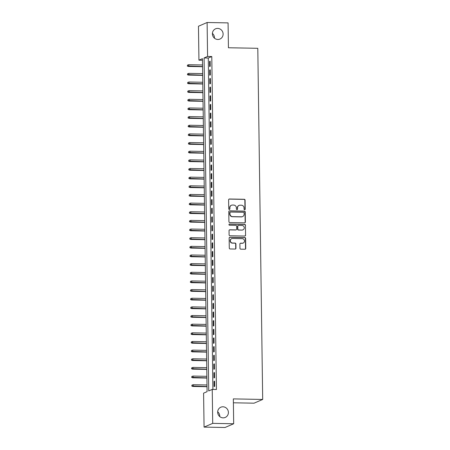 <?xml version="1.0" encoding="UTF-8"?>
<svg xmlns="http://www.w3.org/2000/svg" width="450" height="450" viewBox="0 0 450 450"><rect width="100%" height="100%" fill="white"/><g stroke="black" fill="none" stroke-linecap="round" stroke-linejoin="round"><path stroke-width="0.67" d="M244.637 209.751A0.596 0.574 66.6 0 0 245.205 209.166L245.081 200.149A0.855 0.816 66.6 0 0 244.249 199.282L229.427 199.007A0.855 0.816 66.6 0 0 228.611 199.839L228.741 208.856A0.596 0.574 66.6 0 0 229.556 209.419A0.596 0.574 66.6 0 0 229.894 208.879L229.877 207.714A2.734 2.616 66.6 0 1 232.476 205.048L233.708 205.071A2.734 2.616 66.6 0 1 236.379 207.833L236.396 209.002A0.596 0.574 66.6 0 0 237.212 209.565A0.596 0.574 66.6 0 0 237.549 209.025L237.532 207.855A2.734 2.616 66.6 0 1 240.131 205.189L241.363 205.211A2.734 2.616 66.6 0 1 244.041 207.979L244.058 209.143A0.596 0.574 66.6 0 0 244.637 209.751M244.744 209.745A0.596 0.574 66.6 0 0 244.974 209.267L244.851 200.25A0.855 0.816 66.6 0 0 244.013 199.384L229.191 199.108A0.855 0.816 66.6 0 0 228.982 199.131M229.433 209.458A0.596 0.574 66.6 0 0 229.657 208.98L229.877 207.714M237.088 209.599A0.596 0.574 66.6 0 0 237.319 209.126L237.532 207.855M222.964 406.789A5.574 5.333 66.6 0 0 217.8 413.353A5.574 5.333 66.6 0 0 225.253 417.437A5.574 5.333 66.6 0 0 222.964 406.789M217.676 28.406A5.574 5.333 66.6 0 0 212.518 34.971A5.574 5.333 66.6 0 0 219.966 39.054A5.574 5.333 66.6 0 0 217.676 28.406M239.951 248.299A0.855 0.816 66.6 0 0 240.784 249.165L244.946 249.244A0.855 0.816 66.6 0 0 245.756 248.411L245.616 238.393A0.855 0.816 66.6 0 0 244.783 237.527L229.961 237.251A0.855 0.816 66.6 0 0 229.146 238.084L229.286 248.102A0.855 0.816 66.6 0 0 230.124 248.963L235.148 249.058A0.855 0.816 66.6 0 0 235.958 248.226L235.896 243.939A0.855 0.816 66.6 0 0 235.063 243.073L232.571 243.028A2.289 2.188 66.6 0 1 231.632 238.657A2.289 2.188 66.6 0 1 232.509 238.483L242.263 238.669A2.289 2.188 66.6 0 1 243.203 243.039A2.289 2.188 66.6 0 1 242.331 243.208L240.705 243.18A0.855 0.816 66.6 0 0 239.889 244.013L239.951 248.299M207.112 22.5L228.083 22.894L228.431 47.756L257.794 48.307L262.693 399.448L233.336 398.897L233.685 423.759L212.709 423.371L204.064 427.106L203.591 393.159L207.096 391.646L202.444 58.669L198.939 60.182L198.467 26.241L207.112 22.5L207.585 56.447L204.081 57.96L208.732 390.938L212.237 389.424L212.709 423.371M212.237 389.424L216.433 389.503L211.781 56.526L207.585 56.447M244.575 222.84A0.855 0.816 66.6 0 0 245.385 222.007L245.244 211.989A0.855 0.816 66.6 0 0 244.412 211.123L229.59 210.847A0.855 0.816 66.6 0 0 228.78 211.68L228.921 221.698A0.855 0.816 66.6 0 0 229.753 222.564L244.575 222.84M245.43 225.191L245.571 235.209A0.855 0.816 66.6 0 1 244.761 236.042L229.939 235.766A0.855 0.816 66.6 0 1 229.101 234.9L229.044 230.614A0.855 0.816 66.6 0 1 229.854 229.781L235.868 229.894A0.855 0.816 66.6 0 0 236.678 229.056L236.638 226.215A0.855 0.816 66.6 0 0 235.8 225.349L229.545 225.231A0.596 0.574 66.6 0 1 229.297 224.089A0.596 0.574 66.6 0 1 229.528 224.044L244.597 224.325A0.855 0.816 66.6 0 1 245.43 225.191L245.571 235.209M210.212 66.341L210.144 61.149L209.559 61.402L209.632 66.589L210.212 66.341M210.336 74.987L210.263 69.801L209.678 70.048L209.751 75.24L210.336 74.987M210.454 83.638L210.381 78.446L209.801 78.699L209.869 83.891L210.454 83.638M210.578 92.284L210.504 87.097L209.919 87.351L209.993 92.537L210.578 92.284M210.696 100.935L210.623 95.743L210.043 95.996L210.111 101.188L210.696 100.935M210.819 109.581L210.746 104.394L210.161 104.647L210.234 109.834L210.819 109.581M210.938 118.232L210.864 113.04L210.279 113.293L210.352 118.485L210.938 118.232M211.061 126.877L210.988 121.691L210.403 121.944L210.476 127.131L211.061 126.877M211.179 135.529L211.106 130.337L210.521 130.59L210.594 135.782L211.179 135.529M211.303 144.174L211.23 138.988L210.645 139.241L210.718 144.428L211.303 144.174M211.421 152.826L211.348 147.639L210.763 147.887L210.836 153.079L211.421 152.826M211.545 161.477L211.472 156.285L210.887 156.538L210.96 161.73L211.545 161.477M211.663 170.123L211.59 164.936L211.005 165.189L211.078 170.376L211.663 170.123M211.781 178.774L211.714 173.582L211.129 173.835L211.202 179.027L211.781 178.774M211.905 187.419L211.832 182.233L211.247 182.486L211.32 187.672L211.905 187.419M212.023 196.071L211.956 190.879L211.371 191.132L211.444 196.324L212.023 196.071M212.147 204.716L212.074 199.53L211.489 199.783L211.562 204.969L212.147 204.716M212.265 213.368L212.192 208.176L211.612 208.429L211.686 213.621L212.265 213.368M212.389 222.013L212.316 216.827L211.731 217.08L211.804 222.266L212.389 222.013M212.507 230.664L212.434 225.478L211.854 225.726L211.922 230.917L212.507 230.664M212.631 239.316L212.558 234.124L211.972 234.377L212.046 239.563L212.631 239.316M212.749 247.961L212.676 242.775L212.091 243.028L212.164 248.214L212.749 247.961M212.873 256.613L212.799 251.421L212.214 251.674L212.287 256.866L212.873 256.613M212.991 265.258L212.917 260.072L212.333 260.325L212.406 265.511L212.991 265.258M213.114 273.909L213.041 268.718L212.456 268.971L212.529 274.162L213.114 273.909M213.232 282.555L213.159 277.369L212.574 277.622L212.648 282.808L213.232 282.555M213.356 291.206L213.283 286.014L212.698 286.267L212.771 291.459L213.356 291.206M213.474 299.852L213.401 294.666L212.816 294.919L212.889 300.105L213.474 299.852M213.598 308.503L213.525 303.311L212.94 303.564L213.013 308.756L213.598 308.503M213.716 317.154L213.643 311.963L213.058 312.216L213.131 317.402L213.716 317.154M213.834 325.8L213.767 320.614L213.182 320.867L213.255 326.053L213.834 325.8M213.958 334.451L213.885 329.259L213.3 329.512L213.373 334.704L213.958 334.451M214.076 343.097L214.009 337.911L213.424 338.164L213.497 343.35L214.076 343.097M214.2 351.748L214.127 346.556L213.542 346.809L213.615 352.001L214.2 351.748M214.318 360.394L214.245 355.207L213.666 355.461L213.733 360.647L214.318 360.394M214.442 369.045L214.369 363.853L213.784 364.106L213.857 369.298L214.442 369.045M214.56 377.691L214.487 372.504L213.907 372.757L213.975 377.944L214.56 377.691M211.781 56.526L208.277 58.039L212.901 389.436M214.026 381.403L214.099 386.595L214.684 386.342L214.611 381.15L214.026 381.403L214.616 381.414M233.393 402.795L254.047 403.183L262.693 399.448M233.685 423.759L225.034 427.5L204.064 427.106M219.752 416.588A5.574 5.333 66.6 0 0 217.682 411.795M214.47 38.205A5.574 5.333 66.6 0 0 212.4 33.413M202.466 60.249L198.939 60.182M208.277 58.039L204.081 57.96M209.559 61.402L210.144 61.414M209.678 70.048L210.268 70.059M209.801 78.699L210.386 78.711M209.919 87.351L210.51 87.362M210.043 95.996L210.628 96.008M210.161 104.647L210.752 104.659M210.279 113.293L210.87 113.304M210.403 121.944L210.988 121.956M210.521 130.59L211.112 130.601M210.645 139.241L211.23 139.252M210.763 147.887L211.354 147.898M210.887 156.538L211.472 156.549M211.005 165.189L211.596 165.195M211.129 173.835L211.714 173.846M211.247 182.486L211.838 182.498M211.371 191.132L211.956 191.143M211.489 199.783L212.079 199.794M211.612 208.429L212.197 208.44M211.731 217.08L212.321 217.091M211.854 225.726L212.439 225.737M211.972 234.377L212.563 234.388M212.091 243.028L212.681 243.034M212.214 251.674L212.799 251.685M212.333 260.325L212.923 260.336M212.456 268.971L213.041 268.982M212.574 277.622L213.165 277.633M212.698 286.267L213.283 286.279M212.816 294.919L213.407 294.93M212.94 303.564L213.525 303.576M213.058 312.216L213.649 312.227M213.182 320.867L213.767 320.873M213.3 329.512L213.891 329.524M213.424 338.164L214.009 338.175M213.542 346.809L214.132 346.821M213.666 355.461L214.251 355.472M213.784 364.106L214.374 364.118M213.907 372.757L214.493 372.769M239.085 205.397L238.849 205.498A2.734 2.616 66.6 0 0 237.302 207.956M231.424 205.251L231.193 205.352A2.734 2.616 66.6 0 0 229.641 207.816M244.783 222.817A0.855 0.816 66.6 0 0 245.154 222.109L245.014 212.091A0.855 0.816 66.6 0 0 244.176 211.224L229.359 210.949A0.855 0.816 66.6 0 0 229.151 210.971M244.108 212.901A0.596 0.574 66.6 0 0 243.523 212.299L230.513 212.051A0.596 0.574 66.6 0 0 229.944 212.636L229.961 213.868A2.734 2.616 66.6 0 0 232.633 216.636L241.526 216.799A2.734 2.616 66.6 0 0 244.125 214.132L244.108 212.901M230.282 212.096L230.051 212.197A0.596 0.574 66.6 0 0 229.714 212.737L229.944 212.636M242.572 216.596L242.342 216.697A2.734 2.616 66.6 0 1 241.296 216.9L232.403 216.737A2.734 2.616 66.6 0 1 229.731 213.969L229.714 212.737M244.969 236.019A0.855 0.816 66.6 0 0 245.34 235.311M236.194 229.826L235.958 229.928A0.855 0.816 66.6 0 1 235.631 229.995L229.624 229.882A0.855 0.816 66.6 0 0 229.416 229.905M245.199 225.292A0.855 0.816 66.6 0 0 244.361 224.426L229.292 224.145A0.596 0.574 66.6 0 0 229.191 224.156M242.106 230.006A2.289 2.188 66.6 0 0 244.221 227.317A2.289 2.188 66.6 0 0 242.038 225.467L238.601 225.405A0.855 0.816 66.6 0 0 237.791 226.237L237.831 229.078A0.855 0.816 66.6 0 0 238.663 229.944L241.869 230.107A2.289 2.188 66.6 0 0 242.747 229.939L242.977 229.838M238.275 225.467L238.039 225.568A0.855 0.816 66.6 0 0 237.555 226.339L237.791 226.237M241.869 230.107L238.433 230.046A0.855 0.816 66.6 0 1 237.594 229.179L237.555 226.339M243.203 243.039L242.972 243.141A2.289 2.188 66.6 0 1 242.094 243.309L240.469 243.281A0.855 0.816 66.6 0 0 240.261 243.304M231.632 238.657L231.401 238.759A2.289 2.188 66.6 0 0 232.335 243.129L232.571 243.028M235.35 249.036A0.855 0.816 66.6 0 0 235.721 248.327L235.665 244.041A0.855 0.816 66.6 0 0 234.827 243.174L232.335 243.129M245.149 249.221A0.855 0.816 66.6 0 0 245.52 248.513L245.379 238.494A0.855 0.816 66.6 0 0 244.547 237.628L229.725 237.352A0.855 0.816 66.6 0 0 229.517 237.375M187.537 65.076L187.318 66.043L187.537 65.076L188.719 64.71L188.741 66.268L188.319 66.448L202.556 66.712M187.549 65.942L202.556 66.527M188.719 64.71L202.534 64.969M188.319 66.448L187.318 66.043M187.661 73.721L187.436 74.689L187.661 73.721L188.837 73.356L188.859 74.914L188.438 75.094L202.68 75.364M187.672 74.587L202.674 75.172M188.837 73.356L202.652 73.614M188.438 75.094L187.436 74.689M187.779 82.373L187.56 83.34L187.779 82.373L188.961 82.007L188.983 83.565L188.561 83.745L202.798 84.009M187.791 83.239L202.798 83.824M188.961 82.007L202.776 82.266M188.561 83.745L187.56 83.34M187.903 91.024L187.678 91.986L187.903 91.024L189.079 90.658L189.101 92.211L188.679 92.396L202.922 92.661M187.914 91.884L202.916 92.469M189.079 90.658L202.894 90.911M188.679 92.396L187.678 91.986M188.021 99.669L187.802 100.637L188.021 99.669L189.203 99.304L189.219 100.862L188.803 101.042L203.04 101.312M188.032 100.536L203.04 101.121M189.203 99.304L203.018 99.562M188.803 101.042L187.802 100.637M188.139 108.321L187.92 109.282L188.139 108.321L189.321 107.955L189.343 109.508L188.921 109.693L203.164 109.957M188.156 109.181L203.158 109.766M189.321 107.955L203.136 108.214M188.921 109.693L187.92 109.282M188.263 116.966L188.044 117.934L188.263 116.966L189.444 116.601L189.461 118.159L189.045 118.339L203.282 118.609M188.274 117.832L203.282 118.418M189.444 116.601L203.259 116.859M189.045 118.339L188.044 117.934M188.381 125.617L188.162 126.585L188.381 125.617L189.562 125.252L189.585 126.804L189.163 126.99L203.406 127.254M188.398 126.484L203.4 127.063M189.562 125.252L203.377 125.511M189.163 126.99L188.162 126.585M188.505 134.263L188.28 135.231L188.505 134.263L189.686 133.898L189.703 135.456L189.287 135.636L203.524 135.906M188.516 135.129L203.524 135.714M189.686 133.898L203.501 134.156M189.287 135.636L188.28 135.231M188.623 142.914L188.404 143.882L188.623 142.914L189.804 142.549L189.827 144.107L189.405 144.287L203.648 144.551M188.634 143.781L203.642 144.366M189.804 142.549L203.619 142.808M189.405 144.287L188.404 143.882M188.747 151.56L188.522 152.528L188.747 151.56L189.922 151.194L189.945 152.752L189.529 152.933L203.766 153.203M188.758 152.426L203.766 153.011M189.922 151.194L203.743 151.453M189.529 152.933L188.522 152.528M188.865 160.211L188.646 161.179L188.865 160.211L190.046 159.846L190.069 161.404L189.647 161.584L203.884 161.848M188.876 161.078L203.884 161.662M190.046 159.846L203.861 160.104M189.647 161.584L188.646 161.179M188.989 168.862L188.764 169.824L188.989 168.862L190.164 168.491L190.187 170.049L189.765 170.235L204.007 170.499M189 169.723L204.002 170.308M190.164 168.491L203.985 168.75M189.765 170.235L188.764 169.824M189.107 177.508L188.888 178.476L189.107 177.508L190.288 177.143L190.311 178.701L189.889 178.881L204.126 179.151M189.118 178.374L204.126 178.959M190.288 177.143L204.103 177.401M189.889 178.881L188.888 178.476M189.231 186.159L189.006 187.121L189.231 186.159L190.406 185.794L190.429 187.346L190.007 187.532L204.249 187.796M189.242 187.02L204.244 187.605M190.406 185.794L204.227 186.053M190.007 187.532L189.006 187.121M189.349 194.805L189.129 195.773L189.349 194.805L190.53 194.439L190.553 195.998L190.131 196.178L204.368 196.447M189.36 195.671L204.368 196.256M190.53 194.439L204.345 194.698M190.131 196.178L189.129 195.773M189.472 203.456L189.248 204.418L189.472 203.456L190.648 203.091L190.671 204.643L190.249 204.829L204.491 205.093M189.484 204.322L204.486 204.902M190.648 203.091L204.463 203.349M190.249 204.829L189.248 204.418M189.591 212.102L189.371 213.069L189.591 212.102L190.772 211.736L190.794 213.294L190.373 213.474L204.609 213.744M189.602 212.968L204.609 213.553M190.772 211.736L204.587 211.995M190.373 213.474L189.371 213.069M189.714 220.753L189.489 221.721L189.714 220.753L190.89 220.388L190.912 221.946L190.491 222.126L204.733 222.39M189.726 221.619L204.727 222.204M190.89 220.388L204.705 220.646M190.491 222.126L189.489 221.721M189.833 229.399L189.613 230.366L189.833 229.399L191.014 229.033L191.036 230.591L190.614 230.771L204.851 231.041M189.844 230.265L204.851 230.85M191.014 229.033L204.829 229.292M190.614 230.771L189.613 230.366M189.956 238.05L189.731 239.018L189.956 238.05L191.132 237.684L191.154 239.243L190.732 239.422L204.975 239.687M189.968 238.916L204.969 239.501M191.132 237.684L204.947 237.943M190.732 239.422L189.731 239.018M190.074 246.701L189.855 247.663L190.074 246.701L191.256 246.33L191.273 247.888L190.856 248.074L205.093 248.338M190.086 247.562L205.093 248.147M191.256 246.33L205.071 246.589M190.856 248.074L189.855 247.663M190.192 255.347L189.973 256.314L190.192 255.347L191.374 254.981L191.396 256.539L190.974 256.719L205.217 256.989M190.209 256.213L205.211 256.798M191.374 254.981L205.189 255.24M190.974 256.719L189.973 256.314M190.316 263.998L190.097 264.96L190.316 263.998L191.498 263.632L191.514 265.185L191.098 265.371L205.335 265.635M190.328 264.859L205.335 265.444M191.498 263.632L205.312 263.891M191.098 265.371L190.097 264.96M190.434 272.644L190.215 273.611L190.434 272.644L191.616 272.278L191.638 273.836L191.216 274.016L205.459 274.286M190.451 273.51L205.453 274.095M191.616 272.278L205.431 272.537M191.216 274.016L190.215 273.611M190.558 281.295L190.333 282.257L190.558 281.295L191.734 280.929L191.756 282.482L191.34 282.668L205.577 282.932M190.569 282.161L205.577 282.741M191.734 280.929L205.554 281.188M191.34 282.668L190.333 282.257M190.676 289.941L190.457 290.908L190.676 289.941L191.857 289.575L191.88 291.133L191.458 291.313L205.701 291.583M190.688 290.807L205.695 291.392M191.857 289.575L205.672 289.834M191.458 291.313L190.457 290.908M190.8 298.592L190.575 299.559L190.8 298.592L191.976 298.226L191.998 299.784L191.582 299.964L205.819 300.229M190.811 299.458L205.819 300.043M191.976 298.226L205.796 298.485M191.582 299.964L190.575 299.559M190.918 307.238L190.699 308.205L190.918 307.238L192.099 306.872L192.122 308.43L191.7 308.61L205.937 308.88M190.929 308.104L205.937 308.689M192.099 306.872L205.914 307.131M191.7 308.61L190.699 308.205M191.042 315.889L190.817 316.856L191.042 315.889L192.218 315.523L192.24 317.081L191.818 317.261L206.061 317.526M191.053 316.755L206.055 317.34M192.218 315.523L206.038 315.782M191.818 317.261L190.817 316.856M191.16 324.54L190.941 325.502L191.16 324.54L192.341 324.169L192.364 325.727L191.942 325.912L206.179 326.177M191.171 325.401L206.179 325.986M192.341 324.169L206.156 324.428M191.942 325.912L190.941 325.502M191.284 333.186L191.059 334.153L191.284 333.186L192.459 332.82L192.482 334.378L192.06 334.558L206.303 334.822M191.295 334.052L206.297 334.637M192.459 332.82L206.28 333.079M192.06 334.558L191.059 334.153M191.402 341.837L191.183 342.799L191.402 341.837L192.583 341.471L192.606 343.024L192.184 343.209L206.421 343.474M191.413 342.697L206.421 343.282M192.583 341.471L206.398 341.73M192.184 343.209L191.183 342.799M191.526 350.483L191.301 351.45L191.526 350.483L192.701 350.117L192.724 351.675L192.302 351.855L206.544 352.125M191.537 351.349L206.539 351.934M192.701 350.117L206.516 350.376M192.302 351.855L191.301 351.45M191.644 359.134L191.424 360.096L191.644 359.134L192.825 358.768L192.847 360.321L192.426 360.506L206.662 360.771M191.655 360L206.662 360.579M192.825 358.768L206.64 359.027M192.426 360.506L191.424 360.096M191.768 367.779L191.542 368.747L191.768 367.779L192.943 367.414L192.966 368.972L192.544 369.152L206.786 369.422M191.779 368.646L206.781 369.231M192.943 367.414L206.758 367.673M192.544 369.152L191.542 368.747M191.886 376.431L191.666 377.398L191.886 376.431L193.067 376.065L193.089 377.623L192.667 377.803L206.904 378.067M191.897 377.297L206.904 377.882M193.067 376.065L206.882 376.324M192.667 377.803L191.666 377.398M192.009 385.076L191.784 386.044L192.009 385.076L193.185 384.711L193.208 386.269L192.786 386.449L207.028 386.719M192.021 385.942L207.023 386.527M193.185 384.711L207 384.969M192.786 386.449L191.784 386.044"/></g></svg>
